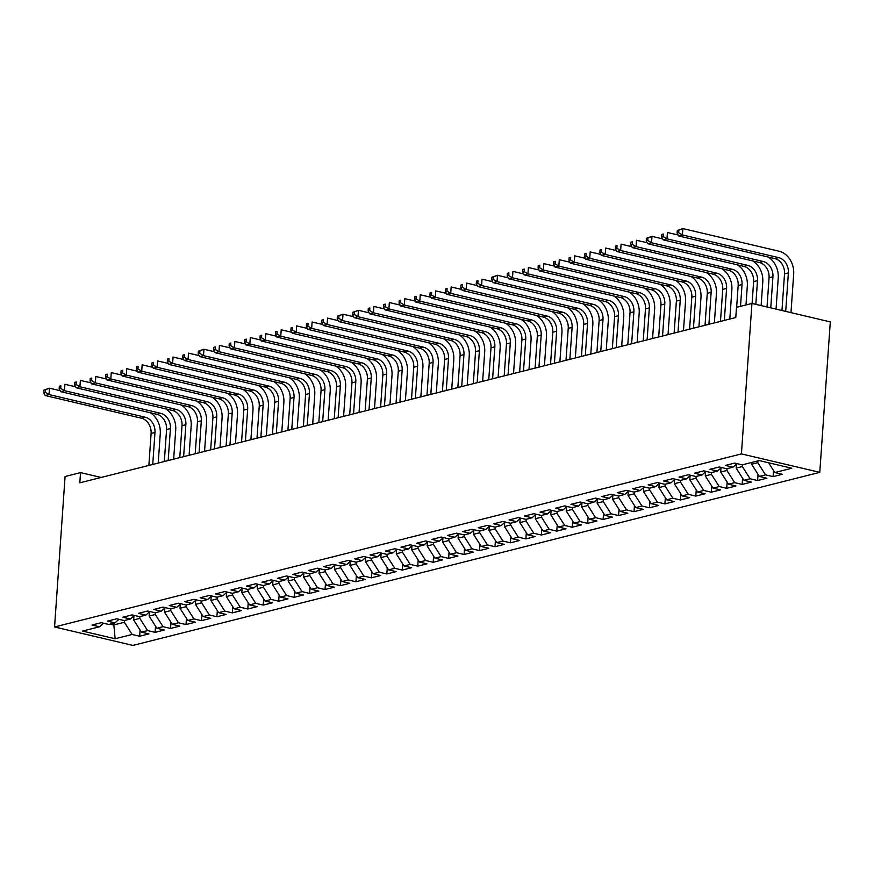 <?xml version="1.0" encoding="UTF-8"?>
<svg xmlns="http://www.w3.org/2000/svg" width="874" height="874" viewBox="0 0 874 874"><rect width="100%" height="100%" fill="white"/><g stroke="black" fill="none" stroke-linecap="round" stroke-linejoin="round"><path stroke-width="1.31" d="M101.089 477.455L80.528 472.616L79.818 482.819L735.777 317.535L736.498 307.331L751.946 303.442L830.3 321.894L819.779 472.353L132.914 645.416L54.559 626.964L741.425 453.901L819.779 472.353M113.686 623.217L115.139 638.752L132.138 634.469L139.654 636.239L148.919 633.901L141.402 632.131L147.586 630.58L155.102 632.35L164.367 630.012L156.85 628.242L163.034 626.68L170.55 628.45L179.826 626.123L172.298 624.342L178.482 622.791L185.998 624.56L195.273 622.222L187.757 620.453L193.93 618.901L201.446 620.671L210.721 618.333L203.205 616.563L209.378 615.001L216.894 616.771L226.169 614.444L218.653 612.674L224.826 611.112L232.342 612.882L241.617 610.544L234.101 608.774L240.274 607.222L247.801 608.992L257.065 606.654L249.549 604.884L255.732 603.322L263.249 605.092L272.513 602.765L264.997 600.995L271.18 599.433L278.697 601.203L287.961 598.865L280.445 597.095L286.628 595.544L294.145 597.313L303.409 594.976L295.893 593.206L302.076 591.643L309.593 593.424L318.857 591.086L311.341 589.316L317.524 587.754L325.041 589.524L334.316 587.186L326.789 585.416L332.972 583.865L340.489 585.635L349.764 583.297L342.247 581.527L348.42 579.975L355.937 581.745L365.212 579.407L357.695 577.638L363.868 576.075L371.384 577.845L380.66 575.507L373.143 573.737L379.316 572.186L386.832 573.956L396.108 571.618L388.591 569.848L394.764 568.297L402.291 570.067L411.556 567.729L404.039 565.959L410.223 564.396L417.739 566.166L427.004 563.839L419.487 562.069L425.671 560.507L433.187 562.277L442.452 559.939L434.935 558.169L441.119 556.618L448.635 558.388L457.9 556.05L450.383 554.28L456.567 552.718L464.083 554.487L473.347 552.16L465.831 550.391L472.015 548.828L479.531 550.598L488.806 548.26L481.279 546.49L487.463 544.939L494.979 546.709L504.254 544.371L496.738 542.601L502.911 541.039L510.427 542.82L519.702 540.482L512.186 538.712L518.358 537.149L525.875 538.919L535.15 536.581L527.634 534.812L533.806 533.26L541.323 535.03L550.598 532.692L543.082 530.922L549.254 529.371L556.782 531.141L566.046 528.803L558.53 527.033L564.713 525.471L572.23 527.24L581.494 524.903L573.978 523.133L580.161 521.581L587.678 523.351L596.942 521.013L589.426 519.243L595.609 517.692L603.126 519.462L612.39 517.124L604.874 515.354L611.057 513.792L618.574 515.562L627.838 513.235L620.322 511.465L626.505 509.903L634.021 511.672L643.297 509.334L635.769 507.565L641.953 506.013L649.469 507.783L658.745 505.445L651.228 503.675L657.401 502.113L664.917 503.883L674.193 501.556L666.676 499.786L672.849 498.224L680.365 499.994L689.641 497.656L682.124 495.886L688.297 494.334L695.813 496.104L705.089 493.766L697.572 491.996L703.745 490.434L711.272 492.204L720.537 489.877L713.02 488.107L719.204 486.545L726.72 488.315L735.984 485.977L728.468 484.207L734.652 482.656L742.168 484.425L751.432 482.087L743.916 480.318L750.1 478.766L757.616 480.536L766.88 478.198L759.364 476.428L765.548 474.866L773.064 476.636L782.328 474.298L774.812 472.528L768.617 462.794M115.139 638.752L82.527 631.072L99.527 626.789L103.525 623.217M774.812 472.528L791.811 468.246L759.2 460.565L742.201 464.848L734.684 463.078L725.42 465.416L732.936 467.186L726.753 468.748L719.236 466.978L709.961 469.305L717.488 471.086L711.305 472.637L703.789 470.868L694.513 473.205L702.03 474.975L695.857 476.527L688.341 474.757L679.065 477.095L686.582 478.865L680.409 480.427L672.893 478.657L663.617 480.984L671.134 482.754L664.961 484.316L657.434 482.546L648.169 484.884L655.686 486.654L649.513 488.205L641.986 486.436L632.721 488.774L640.238 490.543L634.054 492.106L626.538 490.336L617.273 492.663L624.79 494.433L618.606 495.995L611.09 494.225L601.825 496.563L609.342 498.333L603.158 499.884L595.642 498.114L586.378 500.452L593.894 502.222L587.71 503.785L580.194 502.004L570.93 504.342L578.446 506.112L572.262 507.674L564.746 505.904L555.471 508.242L562.998 510.012L556.814 511.563L549.298 509.793L540.023 512.131L547.539 513.901L541.367 515.452L533.85 513.683L524.575 516.021L532.091 517.79L525.919 519.353L518.402 517.583L509.127 519.91L516.643 521.691L510.471 523.242L502.943 521.472L493.679 523.81L501.195 525.58L495.023 527.131L487.495 525.361L478.231 527.699L485.747 529.469L479.564 531.031L472.047 529.262L462.783 531.589L470.299 533.359L464.116 534.921L456.599 533.151L447.335 535.489L454.851 537.259L448.668 538.81L441.151 537.04L431.887 539.378L439.404 541.148L433.22 542.71L425.704 540.94L416.439 543.267L423.956 545.037L417.772 546.6L410.256 544.83L400.98 547.168L408.508 548.938L402.324 550.489L394.808 548.719L385.532 551.057L393.049 552.827L386.876 554.389L379.36 552.608L370.084 554.946L377.601 556.716L371.428 558.278L363.912 556.509L354.636 558.847L362.153 560.616L355.98 562.168L348.453 560.398L339.188 562.736L346.705 564.506L340.532 566.057L333.005 564.287L323.741 566.625L331.257 568.395L325.073 569.957L317.557 568.187L308.293 570.525L315.809 572.295L309.625 573.847L302.109 572.077L292.845 574.415L300.361 576.184L294.177 577.736L286.661 575.966L277.397 578.304L284.913 580.074L278.73 581.636L271.213 579.866L261.949 582.193L269.465 583.963L263.282 585.525L255.765 583.756L246.49 586.093L254.017 587.863L247.834 589.415L240.317 587.645L231.042 589.983L238.558 591.753L232.386 593.315L224.869 591.545L215.594 593.872L223.11 595.642L216.938 597.204L209.421 595.434L200.146 597.772L207.662 599.542L201.49 601.094L193.962 599.324L184.698 601.662L192.214 603.431L186.042 604.994L178.514 603.224L169.25 605.551L176.767 607.321L170.583 608.883L163.067 607.113L153.802 609.451L161.319 611.221L155.135 612.772L147.619 611.002L138.354 613.34L145.871 615.11L139.687 616.662L132.171 614.892L122.906 617.23L130.423 619L124.239 620.562L116.723 618.792L107.458 621.13L114.975 622.9L108.791 624.451L101.275 622.681L91.999 625.019L99.527 626.789M757.911 460.893L757.791 462.674L751.607 464.225L751.738 462.455M765.548 474.866L757.791 462.674M759.364 476.428L751.607 464.225M742.463 464.782L742.343 466.563L736.159 468.125L736.443 464.05M750.1 478.766L742.343 466.563M743.916 480.318L736.159 468.125M732.936 467.186L736.935 463.613M727.015 468.683L726.895 470.463L720.711 472.015L720.995 467.94M734.652 482.656L726.895 470.463M728.468 484.207L720.711 472.015M717.488 471.086L721.487 467.503M711.567 472.572L711.436 474.353L705.263 475.904L705.547 471.84M719.204 486.545L711.436 474.353M713.02 488.107L705.263 475.904M702.03 474.975L706.039 471.403M696.119 476.461L695.988 478.242L689.815 479.804L690.099 475.729M703.745 490.434L695.988 478.242M697.572 491.996L689.815 479.804M686.582 478.865L690.591 475.292M680.671 480.361L680.54 482.131L674.367 483.693L674.652 479.618M688.297 494.334L680.54 482.131M682.124 495.886L674.367 483.693M671.134 482.754L675.143 479.181M665.223 484.251L665.092 486.031L658.92 487.583L659.204 483.519M672.849 498.224L665.092 486.031M666.676 499.786L658.92 487.583M655.686 486.654L659.695 483.071M649.764 488.14L649.644 489.921L643.461 491.483L643.745 487.408M657.401 502.113L649.644 489.921M651.228 503.675L643.461 491.483M640.238 490.543L644.236 486.971M634.316 492.04L634.196 493.81L628.013 495.372L628.297 491.297M641.953 506.013L634.196 493.81M635.769 507.565L628.013 495.372M624.79 494.433L628.788 490.86M618.868 495.929L618.748 497.71L612.565 499.262L612.849 495.197M626.505 509.903L618.748 497.71M620.322 511.465L612.565 499.262M609.342 498.333L613.34 494.75M603.421 499.819L603.3 501.6L597.117 503.162L597.401 499.087M611.057 513.792L603.3 501.6M604.874 515.354L597.117 503.162M593.894 502.222L597.892 498.65M587.973 503.708L587.852 505.489L581.669 507.051L581.953 502.976M595.609 517.692L587.852 505.489M589.426 519.243L581.669 507.051M578.446 506.112L582.445 502.539M572.525 507.608L572.404 509.389L566.221 510.94L566.505 506.865M580.161 521.581L572.404 509.389M573.978 523.133L566.221 510.94M562.998 510.012L566.997 506.428M557.077 511.498L556.946 513.278L550.773 514.83L551.057 510.766M564.713 525.471L556.946 513.278M558.53 527.033L550.773 514.83M547.539 513.901L551.549 510.329M541.629 515.387L541.498 517.168L535.325 518.73L535.609 514.655M549.254 529.371L541.498 517.168M543.082 530.922L535.325 518.73M532.091 517.79L536.101 514.218M526.181 519.287L526.05 521.068L519.877 522.619L520.161 518.544M533.806 533.26L526.05 521.068M527.634 534.812L519.877 522.619M516.643 521.691L520.653 518.107M510.733 523.176L510.602 524.957L504.429 526.509L504.713 522.444M518.358 537.149L510.602 524.957M512.186 538.712L504.429 526.509M501.195 525.58L505.205 522.007M495.274 527.066L495.154 528.846L488.97 530.409L489.254 526.334M502.911 541.039L495.154 528.846M496.738 542.601L488.97 530.409M485.747 529.469L489.746 525.897M479.826 530.966L479.706 532.736L473.522 534.298L473.806 530.223M487.463 544.939L479.706 532.736M481.279 546.49L473.522 534.298M470.299 533.359L474.298 529.786M464.378 534.855L464.258 536.636L458.074 538.187L458.358 534.123M472.015 548.828L464.258 536.636M465.831 550.391L458.074 538.187M454.851 537.259L458.85 533.675M448.93 538.745L448.81 540.525L442.626 542.088L442.91 538.013M456.567 552.718L448.81 540.525M450.383 554.28L442.626 542.088M439.404 541.148L443.402 537.576M433.482 542.645L433.362 544.415L427.178 545.977L427.462 541.902M441.119 556.618L433.362 544.415M434.935 558.169L427.178 545.977M423.956 545.037L427.954 541.465M418.034 546.534L417.914 548.315L411.73 549.866L412.015 545.802M425.671 560.507L417.914 548.315M419.487 562.069L411.73 549.866M408.508 548.938L412.506 545.354M402.586 550.423L402.455 552.204L396.283 553.766L396.567 549.691M410.223 564.396L402.455 552.204M404.039 565.959L396.283 553.766M393.049 552.827L397.058 549.254M387.138 554.324L387.007 556.093L380.835 557.656L381.119 553.581M394.764 568.297L387.007 556.093M388.591 569.848L380.835 557.656M377.601 556.716L381.61 553.144M371.69 558.213L371.559 559.994L365.387 561.545L365.671 557.47M379.316 572.186L371.559 559.994M373.143 573.737L365.387 561.545M362.153 560.616L366.162 557.033M356.242 562.102L356.111 563.883L349.939 565.434L350.223 561.37M363.868 576.075L356.111 563.883M357.695 577.638L349.939 565.434M346.705 564.506L350.714 560.933M340.784 565.991L340.663 567.772L334.48 569.335L334.764 565.26M348.42 579.975L340.663 567.772M342.247 581.527L334.48 569.335M331.257 568.395L335.255 564.822M325.336 569.892L325.215 571.672L319.032 573.224L319.316 569.149M332.972 583.865L325.215 571.672M326.789 585.416L319.032 573.224M315.809 572.295L319.808 568.712M309.888 573.781L309.767 575.562L303.584 577.113L303.868 573.049M317.524 587.754L309.767 575.562M311.341 589.316L303.584 577.113M300.361 576.184L304.36 572.612M294.44 577.67L294.32 579.451L288.136 581.013L288.42 576.938M302.076 591.643L294.32 579.451M295.893 593.206L288.136 581.013M284.913 580.074L288.912 576.501M278.992 581.571L278.872 583.351L272.688 584.903L272.972 580.828M286.628 595.544L278.872 583.351M280.445 597.095L272.688 584.903M269.465 583.963L273.464 580.391M263.544 585.46L263.424 587.241L257.24 588.792L257.524 584.728M271.18 599.433L263.424 587.241M264.997 600.995L257.24 588.792M254.017 587.863L258.016 584.28M248.096 589.349L247.965 591.13L241.792 592.692L242.076 588.617M255.732 603.322L247.965 591.13M249.549 604.884L241.792 592.692M238.558 591.753L242.568 588.18M232.648 593.249L232.517 595.019L226.344 596.581L226.628 592.506M240.274 607.222L232.517 595.019M234.101 608.774L226.344 596.581M223.11 595.642L227.12 592.069M217.2 597.139L217.069 598.919L210.896 600.471L211.18 596.407M224.826 611.112L217.069 598.919M218.653 612.674L210.896 600.471M207.662 599.542L211.672 595.959M201.752 601.028L201.621 602.809L195.448 604.371L195.732 600.296M209.378 615.001L201.621 602.809M203.205 616.563L195.448 604.371M192.214 603.431L196.224 599.859M186.293 604.928L186.173 606.698L179.989 608.26L180.273 604.185M193.93 618.901L186.173 606.698M187.757 620.453L179.989 608.26M176.767 607.321L180.765 603.748M170.845 608.817L170.725 610.598L164.541 612.15L164.825 608.075M178.482 622.791L170.725 610.598M172.298 624.342L164.541 612.15M161.319 611.221L165.317 607.638M155.397 612.707L155.277 614.488L149.093 616.05L149.378 611.975M163.034 626.68L155.277 614.488M156.85 628.242L149.093 616.05M145.871 615.11L149.869 611.538M139.949 616.596L139.829 618.377L133.646 619.939L133.93 615.864M147.586 630.58L139.829 618.377M141.402 632.131L133.646 619.939M130.423 619L134.421 615.427M124.501 620.496L124.381 622.277L113.565 624.997L109.982 624.156M132.138 634.469L124.381 622.277M114.975 622.9L118.973 619.316M80.528 472.616L65.08 476.516L54.559 626.964M751.946 303.442L741.425 453.901M139.654 636.239L140.08 630.056M155.102 632.35L155.539 626.166M170.55 628.45L170.987 622.277M185.998 624.56L186.435 618.377M201.446 620.671L201.883 614.488M216.894 616.771L217.331 610.598M232.342 612.882L232.779 606.698M247.801 608.992L248.227 602.809M263.249 605.092L263.675 598.919M278.697 601.203L279.123 595.019M294.145 597.313L294.571 591.13M309.593 593.424L310.03 587.241M325.041 589.524L325.478 583.351M340.489 585.635L340.926 579.451M355.937 581.745L356.373 575.562M371.384 577.845L371.821 571.672M386.832 573.956L387.269 567.772M402.291 570.067L402.717 563.883M417.739 566.166L418.165 559.994M433.187 562.277L433.613 556.093M448.635 558.388L449.061 552.204M464.083 554.487L464.52 548.315M479.531 550.598L479.968 544.415M494.979 546.709L495.416 540.525M510.427 542.82L510.864 536.636M525.875 538.919L526.312 532.747M541.323 535.03L541.76 528.846M556.782 531.141L557.208 524.957M572.23 527.24L572.656 521.068M587.678 523.351L588.104 517.168M603.126 519.462L603.552 513.278M618.574 515.562L619.011 509.389M634.021 511.672L634.458 505.489M649.469 507.783L649.906 501.6M664.917 503.883L665.354 497.71M680.365 499.994L680.802 493.81M695.813 496.104L696.25 489.921M711.272 492.204L711.698 486.031M726.72 488.315L727.146 482.131M742.168 484.425L742.594 478.242M757.616 480.536L758.042 474.353M773.064 476.636L773.501 470.463M150.262 412.747A19.709 15.666 -104.1 0 1 160.27 433.712L158.216 463.067M148.875 465.416L151.104 433.438A13.132 10.444 75.9 0 0 141.413 418.198L45.164 395.529L49.02 394.556L45.24 392.284L45.426 389.738L43.875 390.121L43.7 392.677L45.24 392.284M152.732 464.444L154.971 432.466A13.132 10.444 75.9 0 0 145.27 417.226L49.02 394.556L49.468 388.176L60.12 390.689M43.875 390.121L49.468 388.176L45.426 389.738M43.7 392.677L45.164 395.529M165.71 408.857A19.709 15.666 -104.1 0 1 175.718 429.822L173.664 459.178M164.323 461.527L166.563 429.549A13.132 10.444 75.9 0 0 156.861 414.298L60.612 391.639L64.468 390.667L60.699 388.395L60.874 385.838L59.323 386.232L59.148 388.777L60.699 388.395M168.179 460.554L170.419 428.577A13.132 10.444 75.9 0 0 160.718 413.326L64.468 390.667L64.916 384.287L75.579 386.8M59.323 386.232L60.874 385.838M59.148 388.777L60.612 391.639M181.158 404.957A19.709 15.666 -104.1 0 1 191.166 425.922L189.112 455.278M179.771 457.637L182.011 425.649A13.132 10.444 75.9 0 0 172.309 410.409L76.06 387.739L79.916 386.767L76.147 384.505L76.322 381.949L74.782 382.342L74.596 384.888L76.147 384.505M183.627 456.665L185.867 424.677A13.132 10.444 75.9 0 0 176.177 409.436L79.916 386.767L80.364 380.398L91.027 382.899M74.782 382.342L76.322 381.949M74.596 384.888L76.06 387.739M196.606 401.068A19.709 15.666 -104.1 0 1 206.614 422.033L204.56 451.388M195.219 453.737L197.458 421.76A13.132 10.444 75.9 0 0 187.757 406.519L91.508 383.85L95.375 382.878L91.595 380.605L91.77 378.06L90.23 378.442L90.044 380.998L91.595 380.605M199.086 452.765L201.315 420.787A13.132 10.444 75.9 0 0 191.625 405.547L95.375 382.878L95.812 376.497L106.475 379.01M90.23 378.442L91.77 378.06M90.044 380.998L91.508 383.85M212.054 397.178A19.709 15.666 -104.1 0 1 222.062 418.143L220.008 447.499M210.667 449.848L212.906 417.87A13.132 10.444 75.9 0 0 203.205 402.619L106.956 379.961L110.823 378.988L107.043 376.716L107.218 374.159L105.678 374.553L105.492 377.109L107.043 376.716M214.534 448.875L216.763 416.898A13.132 10.444 75.9 0 0 207.072 401.647L110.823 378.988L111.26 372.608L121.923 375.121M105.678 374.553L107.218 374.159M105.492 377.109L106.956 379.961M227.502 393.278A19.709 15.666 -104.1 0 1 237.51 414.243L235.456 443.599M226.115 445.959L228.354 413.97A13.132 10.444 75.9 0 0 218.653 398.73L122.404 376.06L126.271 375.088L122.491 372.827L122.666 370.27L121.125 370.663L120.951 373.209L122.491 372.827M229.982 444.986L232.211 412.998A13.132 10.444 75.9 0 0 222.52 397.757L126.271 375.088L126.719 368.719L137.371 371.221M121.125 370.663L122.666 370.27M120.951 373.209L122.404 376.06M242.95 389.389A19.709 15.666 -104.1 0 1 252.957 410.354L250.904 439.709M241.563 442.058L243.802 410.081A13.132 10.444 75.9 0 0 234.101 394.84L137.852 372.171L141.719 371.199L137.939 368.926L138.114 366.381L136.573 366.774L136.399 369.32L137.939 368.926M245.43 441.086L247.67 409.108A13.132 10.444 75.9 0 0 237.968 393.868L141.719 371.199L142.167 364.819L152.819 367.331M136.573 366.774L138.114 366.381M136.399 369.32L137.852 372.171M258.398 385.5A19.709 15.666 -104.1 0 1 268.405 406.465L266.352 435.82M257.011 438.169L259.25 406.192A13.132 10.444 75.9 0 0 249.56 390.94L153.3 368.282L157.167 367.309L153.387 365.037L153.562 362.492L152.021 362.874L151.847 365.43L153.387 365.037M260.878 437.197L263.118 405.219A13.132 10.444 75.9 0 0 253.416 389.968L157.167 367.309L157.615 360.929L168.267 363.442M152.021 362.874L153.562 362.492M151.847 365.43L153.3 368.282M273.857 381.61A19.709 15.666 -104.1 0 1 283.853 402.575L281.81 431.92M272.47 434.28L274.698 402.291A13.132 10.444 75.9 0 0 265.008 387.051L168.748 364.382L172.615 363.409L168.835 361.148L169.021 358.591L167.469 358.985L167.295 361.53L168.835 361.148M276.326 433.307L278.566 401.319A13.132 10.444 75.9 0 0 268.864 386.079L172.615 363.409L173.063 357.04L183.715 359.553M167.469 358.985L169.021 358.591M167.295 361.53L168.748 364.382M289.305 377.71A19.709 15.666 -104.1 0 1 299.301 398.675L297.258 428.031M287.917 430.39L290.146 398.402A13.132 10.444 75.9 0 0 280.456 383.162L184.206 360.492L188.063 359.52L184.283 357.248L184.469 354.702L182.917 355.095L182.742 357.641L184.283 357.248M291.774 429.407L294.014 397.43A13.132 10.444 75.9 0 0 284.312 382.189L188.063 359.52L188.511 353.14L199.163 355.652M182.917 355.095L184.469 354.702M182.742 357.641L184.206 360.492M304.753 373.821A19.709 15.666 -104.1 0 1 314.76 394.786L312.706 424.141M303.365 426.49L305.594 394.513A13.132 10.444 75.9 0 0 295.904 379.272L199.654 356.603L203.511 355.631L199.731 353.358L199.917 350.813L198.365 351.195L198.19 353.752L199.731 353.358M307.222 425.518L309.462 393.54A13.132 10.444 75.9 0 0 299.76 378.289L203.511 355.631L203.959 349.25L214.611 351.763M198.365 351.195L203.959 349.25L199.917 350.813M198.19 353.752L199.654 356.603M320.201 369.931A19.709 15.666 -104.1 0 1 330.208 390.897L328.154 420.241M318.813 422.601L321.053 390.623A13.132 10.444 75.9 0 0 311.352 375.372L215.102 352.714L218.959 351.73L215.19 349.469L215.365 346.912L213.813 347.306L213.638 349.851L215.19 349.469M322.67 421.629L324.909 389.64A13.132 10.444 75.9 0 0 315.208 374.4L218.959 351.73L219.407 345.361L230.07 347.874M213.813 347.306L215.365 346.912M213.638 349.851L215.102 352.714M335.649 366.031A19.709 15.666 -104.1 0 1 345.656 386.996L343.602 416.352M334.261 418.712L336.501 386.723A13.132 10.444 75.9 0 0 326.8 371.483L230.55 348.813L234.407 347.841L230.638 345.569L230.812 343.023L229.272 343.416L229.086 345.962L230.638 345.569M338.118 417.739L340.357 385.751A13.132 10.444 75.9 0 0 330.667 370.51L234.407 347.841L234.855 341.472L245.518 343.974M229.272 343.416L230.812 343.023M229.086 345.962L230.55 348.813M351.097 362.142A19.709 15.666 -104.1 0 1 361.104 383.107L359.05 412.462M349.709 414.811L351.949 382.834A13.132 10.444 75.9 0 0 342.247 367.593L245.998 344.924L249.866 343.952L246.086 341.679L246.26 339.134L244.72 339.516L244.534 342.073L246.086 341.679M353.577 413.839L355.805 381.862A13.132 10.444 75.9 0 0 346.115 366.621L249.866 343.952L250.303 337.572L260.965 340.084M244.72 339.516L246.26 339.134M244.534 342.073L245.998 344.924M366.545 358.253A19.709 15.666 -104.1 0 1 376.552 379.218L374.498 408.573M365.157 410.922L367.397 378.945A13.132 10.444 75.9 0 0 357.695 363.693L261.446 341.035L265.314 340.062L261.534 337.79L261.708 335.234L260.168 335.627L259.982 338.172L261.534 337.79M369.025 409.95L371.253 377.972A13.132 10.444 75.9 0 0 361.563 362.721L265.314 340.062L265.751 333.682L276.413 336.195M260.168 335.627L261.708 335.234M259.982 338.172L261.446 341.035M381.993 354.352A19.709 15.666 -104.1 0 1 392 375.317L389.946 404.673M380.605 407.033L382.845 375.044A13.132 10.444 75.9 0 0 373.143 359.804L276.894 337.135L280.762 336.162L276.982 333.901L277.156 331.344L275.616 331.738L275.441 334.283L276.982 333.901M384.473 406.06L386.701 374.072A13.132 10.444 75.9 0 0 377.011 358.832L280.762 336.162L281.209 329.793L291.861 332.295M275.616 331.738L277.156 331.344M275.441 334.283L276.894 337.135M397.441 350.463A19.709 15.666 -104.1 0 1 407.448 371.428L405.394 400.784M396.053 403.132L398.293 371.155A13.132 10.444 75.9 0 0 388.591 355.915L292.342 333.245L296.21 332.273L292.429 330.001L292.604 327.455L291.064 327.837L290.889 330.394L292.429 330.001M399.921 402.16L402.16 370.183A13.132 10.444 75.9 0 0 392.459 354.942L296.21 332.273L296.657 325.893L307.309 328.406M291.064 327.837L292.604 327.455M290.889 330.394L292.342 333.245M412.889 346.574A19.709 15.666 -104.1 0 1 422.896 367.539L420.842 396.894M411.501 399.243L413.741 367.266A13.132 10.444 75.9 0 0 404.05 352.014L307.79 329.356L311.657 328.384L307.877 326.111L308.052 323.555L306.512 323.948L306.337 326.505L307.877 326.111M415.368 398.271L417.608 366.293A13.132 10.444 75.9 0 0 407.907 351.042L311.657 328.384L312.105 322.003L322.757 324.516M306.512 323.948L308.052 323.555M306.337 326.505L307.79 329.356M428.347 342.674A19.709 15.666 -104.1 0 1 438.344 363.639L436.301 392.994M426.96 395.354L429.189 363.366A13.132 10.444 75.9 0 0 419.498 348.125L323.249 325.456L327.105 324.483L323.325 322.222L323.511 319.666L321.96 320.059L321.785 322.604L323.325 322.222M430.816 394.382L433.056 362.393A13.132 10.444 75.9 0 0 423.355 347.153L327.105 324.483L327.553 318.114L338.205 320.616M321.96 320.059L323.511 319.666M321.785 322.604L323.249 325.456M443.795 338.784A19.709 15.666 -104.1 0 1 453.792 359.749L451.749 389.105M442.408 391.454L444.637 359.476A13.132 10.444 75.9 0 0 434.946 344.236L338.697 321.566L342.553 320.594L338.773 318.322L338.959 315.776L337.408 316.159L337.233 318.715L338.773 318.322M446.264 390.481L448.504 358.504A13.132 10.444 75.9 0 0 438.803 343.264L342.553 320.594L343.001 314.214L353.653 316.727M337.408 316.159L343.001 314.214L338.959 315.776M337.233 318.715L338.697 321.566M459.243 334.895A19.709 15.666 -104.1 0 1 469.251 355.86L467.197 385.216M457.856 387.564L460.085 355.587A13.132 10.444 75.9 0 0 450.394 340.336L354.145 317.677L358.001 316.705L354.221 314.432L354.407 311.887L352.856 312.269L352.681 314.826L354.221 314.432M461.712 386.592L463.952 354.615A13.132 10.444 75.9 0 0 454.251 339.363L358.001 316.705L358.449 310.325L369.101 312.837M352.856 312.269L358.449 310.325L354.407 311.887M352.681 314.826L354.145 317.677M474.691 331.006A19.709 15.666 -104.1 0 1 484.699 351.971L482.645 381.315M473.304 383.675L475.543 351.687A13.132 10.444 75.9 0 0 465.842 336.446L369.593 313.777L373.449 312.805L369.68 310.543L369.855 307.987L368.304 308.38L368.129 310.926L369.68 310.543M477.16 382.703L479.4 350.714A13.132 10.444 75.9 0 0 469.699 335.474L373.449 312.805L373.897 306.435L384.56 308.937M368.304 308.38L369.855 307.987M368.129 310.926L369.593 313.777M490.139 327.105A19.709 15.666 -104.1 0 1 500.147 348.071L498.093 377.426M488.752 379.786L490.991 347.797A13.132 10.444 75.9 0 0 481.29 332.557L385.041 309.888L388.897 308.915L385.128 306.643L385.303 304.097L383.762 304.491L383.577 307.036L385.128 306.643M492.608 378.803L494.848 346.825A13.132 10.444 75.9 0 0 485.157 331.585L388.897 308.915L389.345 302.535L400.008 305.048M383.762 304.491L385.303 304.097M383.577 307.036L385.041 309.888M505.587 323.216A19.709 15.666 -104.1 0 1 515.594 344.181L513.541 373.537M504.2 375.886L506.439 343.908A13.132 10.444 75.9 0 0 496.738 328.668L400.489 305.998L404.356 305.026L400.576 302.754L400.751 300.208L399.21 300.59L399.025 303.147L400.576 302.754M508.067 374.913L510.296 342.936A13.132 10.444 75.9 0 0 500.605 327.684L404.356 305.026L404.793 298.646L415.456 301.159M399.21 300.59L400.751 300.208M399.025 303.147L400.489 305.998M521.035 319.327A19.709 15.666 -104.1 0 1 531.042 340.292L528.989 369.636M519.648 371.996L521.887 340.019A13.132 10.444 75.9 0 0 512.186 324.767L415.937 302.098L419.804 301.126L416.024 298.864L416.199 296.308L414.658 296.701L414.473 299.247L416.024 298.864M523.515 371.024L525.744 339.036A13.132 10.444 75.9 0 0 516.053 323.795L419.804 301.126L420.241 294.757L430.904 297.269M414.658 296.701L416.199 296.308M414.473 299.247L415.937 302.098M536.483 315.427A19.709 15.666 -104.1 0 1 546.49 336.392L544.436 365.747M535.096 368.107L537.335 336.119A13.132 10.444 75.9 0 0 527.634 320.878L431.385 298.209L435.252 297.236L431.472 294.964L431.647 292.419L430.106 292.812L429.932 295.357L431.472 294.964M538.963 367.124L541.192 335.146A13.132 10.444 75.9 0 0 531.501 319.906L435.252 297.236L435.7 290.867L446.352 293.369M430.106 292.812L431.647 292.419M429.932 295.357L431.385 298.209M551.931 311.537A19.709 15.666 -104.1 0 1 561.938 332.502L559.884 361.858M550.544 364.207L552.783 332.229A13.132 10.444 75.9 0 0 543.082 316.989L446.833 294.32L450.7 293.347L446.92 291.075L447.095 288.529L445.554 288.912L445.379 291.468L446.92 291.075M554.411 363.234L556.651 331.257A13.132 10.444 75.9 0 0 546.949 316.006L450.7 293.347L451.148 286.967L461.8 289.48M445.554 288.912L447.095 288.529M445.379 291.468L446.833 294.32M567.379 307.648A19.709 15.666 -104.1 0 1 577.386 328.613L575.332 357.969M565.991 360.317L568.231 328.34A13.132 10.444 75.9 0 0 558.541 313.089L462.28 290.43L466.148 289.447L462.368 287.185L462.543 284.629L461.002 285.022L460.827 287.568L462.368 287.185M569.859 359.345L572.099 327.368A13.132 10.444 75.9 0 0 562.397 312.116L466.148 289.447L466.596 283.078L477.248 285.59M461.002 285.022L462.543 284.629M460.827 287.568L462.28 290.43M582.838 303.748A19.709 15.666 -104.1 0 1 592.834 324.713L590.791 354.068M581.45 356.428L583.679 324.44A13.132 10.444 75.9 0 0 573.989 309.199L477.739 286.53L481.596 285.558L477.816 283.285L478.002 280.74L476.45 281.133L476.275 283.679L477.816 283.285M585.307 355.456L587.546 323.467A13.132 10.444 75.9 0 0 577.845 308.227L481.596 285.558L482.044 279.188L492.696 281.69M476.45 281.133L478.002 280.74M476.275 283.679L477.739 286.53M598.286 299.858A19.709 15.666 -104.1 0 1 608.282 320.824L606.239 350.179M596.898 352.528L599.127 320.55A13.132 10.444 75.9 0 0 589.437 305.31L493.187 282.641L497.044 281.668L493.264 279.396L493.449 276.85L491.898 277.233L491.723 279.789L493.264 279.396M600.755 351.556L602.994 319.578A13.132 10.444 75.9 0 0 593.293 304.338L497.044 281.668L497.492 275.288L508.144 277.801M491.898 277.233L497.492 275.288L493.449 276.85M491.723 279.789L493.187 282.641M613.734 295.969A19.709 15.666 -104.1 0 1 623.741 316.934L621.687 346.29M612.346 348.639L614.575 316.661A13.132 10.444 75.9 0 0 604.884 301.41L508.635 278.751L512.492 277.779L508.712 275.507L508.897 272.95L507.346 273.344L507.171 275.9L508.712 275.507M616.203 347.666L618.442 315.689A13.132 10.444 75.9 0 0 608.741 300.438L512.492 277.779L512.94 271.399L523.592 273.912M507.346 273.344L508.897 272.95M507.171 275.9L508.635 278.751M629.182 292.069A19.709 15.666 -104.1 0 1 639.189 313.034L637.135 342.389M627.794 344.749L630.034 312.761A13.132 10.444 75.9 0 0 620.332 297.521L524.083 274.851L527.94 273.879L524.171 271.617L524.345 269.061L522.794 269.454L522.619 272L524.171 271.617M631.651 343.777L633.89 311.789A13.132 10.444 75.9 0 0 624.189 296.548L527.94 273.879L528.388 267.51L539.05 270.011M522.794 269.454L524.345 269.061M522.619 272L524.083 274.851M644.63 288.18A19.709 15.666 -104.1 0 1 654.637 309.145L652.583 338.5M643.242 340.849L645.482 308.872A13.132 10.444 75.9 0 0 635.78 293.631L539.531 270.962L543.388 269.99L539.619 267.717L539.793 265.172L538.253 265.554L538.067 268.11L539.619 267.717M647.099 339.877L649.338 307.899A13.132 10.444 75.9 0 0 639.648 292.659L543.388 269.99L543.836 263.609L554.498 266.122M538.253 265.554L539.793 265.172M538.067 268.11L539.531 270.962M660.078 284.29A19.709 15.666 -104.1 0 1 670.085 305.255L668.031 334.611M658.69 336.96L660.93 304.982A13.132 10.444 75.9 0 0 651.228 289.731L554.979 267.073L558.847 266.1L555.066 263.828L555.241 261.282L553.701 261.665L553.515 264.221L555.066 263.828M662.558 335.987L664.786 304.01A13.132 10.444 75.9 0 0 655.096 288.759L558.847 266.1L559.284 259.72L569.946 262.233M553.701 261.665L555.241 261.282M553.515 264.221L554.979 267.073M675.526 280.401A19.709 15.666 -104.1 0 1 685.533 301.355L683.479 330.711M674.138 333.07L676.378 301.082A13.132 10.444 75.9 0 0 666.676 285.842L570.427 263.172L574.294 262.2L570.514 259.939L570.689 257.382L569.149 257.775L568.963 260.321L570.514 259.939M678.006 332.098L680.234 300.11A13.132 10.444 75.9 0 0 670.544 284.869L574.294 262.2L574.731 255.831L585.394 258.333M569.149 257.775L570.689 257.382M568.963 260.321L570.427 263.172M690.973 276.501A19.709 15.666 -104.1 0 1 700.981 297.466L698.927 326.821M689.586 329.17L691.826 297.193A13.132 10.444 75.9 0 0 682.124 281.952L585.875 259.283L589.742 258.311L585.962 256.038L586.137 253.493L584.597 253.886L584.422 256.432L585.962 256.038M693.453 328.198L695.682 296.22A13.132 10.444 75.9 0 0 685.992 280.98L589.742 258.311L590.19 251.93L600.842 254.443M584.597 253.886L586.137 253.493M584.422 256.432L585.875 259.283M706.421 272.612A19.709 15.666 -104.1 0 1 716.429 293.577L714.375 322.932M705.034 325.281L707.274 293.303A13.132 10.444 75.9 0 0 697.572 278.052L601.323 255.394L605.19 254.421L601.41 252.149L601.585 249.603L600.045 249.986L599.87 252.542L601.41 252.149M708.901 324.309L711.141 292.331A13.132 10.444 75.9 0 0 701.44 277.08L605.19 254.421L605.638 248.041L616.29 250.554M600.045 249.986L601.585 249.603M599.87 252.542L601.323 255.394M721.869 268.722A19.709 15.666 -104.1 0 1 731.877 289.687L729.823 319.032M720.482 321.392L722.722 289.414A13.132 10.444 75.9 0 0 713.031 274.163L616.771 251.493L620.638 250.521L616.858 248.26L617.033 245.703L615.493 246.097L615.318 248.642L616.858 248.26M724.349 320.419L726.589 288.431A13.132 10.444 75.9 0 0 716.888 273.191L620.638 250.521L621.086 244.152L631.738 246.665M615.493 246.097L617.033 245.703M615.318 248.642L616.771 251.493M737.328 264.822A19.709 15.666 -104.1 0 1 747.325 285.787L745.992 304.939M736.651 307.298L738.169 285.514A13.132 10.444 75.9 0 0 728.479 270.274L632.23 247.604L636.086 246.632L632.306 244.359L632.492 241.814L630.941 242.207L630.766 244.753L632.306 244.359M740.507 306.326L742.037 284.542A13.132 10.444 75.9 0 0 732.336 269.301L636.086 246.632L636.534 240.263L647.186 242.764M630.941 242.207L632.492 241.814M630.766 244.753L632.23 247.604M752.776 260.933A19.709 15.666 -104.1 0 1 762.784 281.898L761.123 305.605M752.088 303.475L753.617 281.625A13.132 10.444 75.9 0 0 743.927 266.384L647.678 243.715L651.534 242.743L647.754 240.47L647.94 237.925L646.389 238.307L646.214 240.863L647.754 240.47M755.824 304.36L757.485 280.652A13.132 10.444 75.9 0 0 747.783 265.401L651.534 242.743L651.982 236.362L662.634 238.875M646.389 238.307L651.982 236.362L647.94 237.925M646.214 240.863L647.678 243.715M768.224 257.043A19.709 15.666 -104.1 0 1 778.231 278.008L776.046 309.123M767.022 306.993L769.065 277.735A13.132 10.444 75.9 0 0 759.375 262.484L663.126 239.826L666.982 238.842L663.202 236.581L663.388 234.024L661.837 234.418L661.662 236.963L663.202 236.581M770.759 307.877L772.933 276.763A13.132 10.444 75.9 0 0 763.231 261.512L666.982 238.842L667.43 232.473L678.082 234.986M661.837 234.418L663.388 234.024M661.662 236.963L663.126 239.826M677.284 230.528L677.11 233.074L678.661 232.681L678.836 230.135L677.284 230.528L682.878 228.584L779.127 251.242A19.709 15.666 -104.1 0 1 793.679 274.108L790.981 312.641M781.957 310.51L784.524 273.835A13.132 10.444 75.9 0 0 774.823 258.595L678.574 235.925L682.43 234.953L678.661 232.681M785.693 311.384L788.381 272.863A13.132 10.444 75.9 0 0 778.679 257.622L682.43 234.953L682.878 228.584L678.836 230.135M677.11 233.074L678.574 235.925M151.104 433.438L154.971 432.466M141.413 418.198L145.27 417.226M166.563 429.549L170.419 428.577M156.861 414.298L160.718 413.326M182.011 425.649L185.867 424.677M172.309 410.409L176.177 409.436M197.458 421.76L201.315 420.787M187.757 406.519L191.625 405.547M212.906 417.87L216.763 416.898M203.205 402.619L207.072 401.647M228.354 413.97L232.211 412.998M218.653 398.73L222.52 397.757M243.802 410.081L247.67 409.108M234.101 394.84L237.968 393.868M259.25 406.192L263.118 405.219M249.56 390.94L253.416 389.968M274.698 402.291L278.566 401.319M265.008 387.051L268.864 386.079M290.146 398.402L294.014 397.43M280.456 383.162L284.312 382.189M305.594 394.513L309.462 393.54M295.904 379.272L299.76 378.289M321.053 390.623L324.909 389.64M311.352 375.372L315.208 374.4M336.501 386.723L340.357 385.751M326.8 371.483L330.667 370.51M351.949 382.834L355.805 381.862M342.247 367.593L346.115 366.621M367.397 378.945L371.253 377.972M357.695 363.693L361.563 362.721M382.845 375.044L386.701 374.072M373.143 359.804L377.011 358.832M398.293 371.155L402.16 370.183M388.591 355.915L392.459 354.942M413.741 367.266L417.608 366.293M404.05 352.014L407.907 351.042M429.189 363.366L433.056 362.393M419.498 348.125L423.355 347.153M444.637 359.476L448.504 358.504M434.946 344.236L438.803 343.264M460.085 355.587L463.952 354.615M450.394 340.336L454.251 339.363M475.543 351.687L479.4 350.714M465.842 336.446L469.699 335.474M490.991 347.797L494.848 346.825M481.29 332.557L485.157 331.585M506.439 343.908L510.296 342.936M496.738 328.668L500.605 327.684M521.887 340.019L525.744 339.036M512.186 324.767L516.053 323.795M537.335 336.119L541.192 335.146M527.634 320.878L531.501 319.906M552.783 332.229L556.651 331.257M543.082 316.989L546.949 316.006M568.231 328.34L572.099 327.368M558.541 313.089L562.397 312.116M583.679 324.44L587.546 323.467M573.989 309.199L577.845 308.227M599.127 320.55L602.994 319.578M589.437 305.31L593.293 304.338M614.575 316.661L618.442 315.689M604.884 301.41L608.741 300.438M630.034 312.761L633.89 311.789M620.332 297.521L624.189 296.548M645.482 308.872L649.338 307.899M635.78 293.631L639.648 292.659M660.93 304.982L664.786 304.01M651.228 289.731L655.096 288.759M676.378 301.082L680.234 300.11M666.676 285.842L670.544 284.869M691.826 297.193L695.682 296.22M682.124 281.952L685.992 280.98M707.274 293.303L711.141 292.331M697.572 278.052L701.44 277.08M722.722 289.414L726.589 288.431M713.031 274.163L716.888 273.191M738.169 285.514L742.037 284.542M728.479 270.274L732.336 269.301M753.617 281.625L757.485 280.652M743.927 266.384L747.783 265.401M769.065 277.735L772.933 276.763M759.375 262.484L763.231 261.512M784.524 273.835L788.381 272.863M774.823 258.595L778.679 257.622"/></g></svg>
